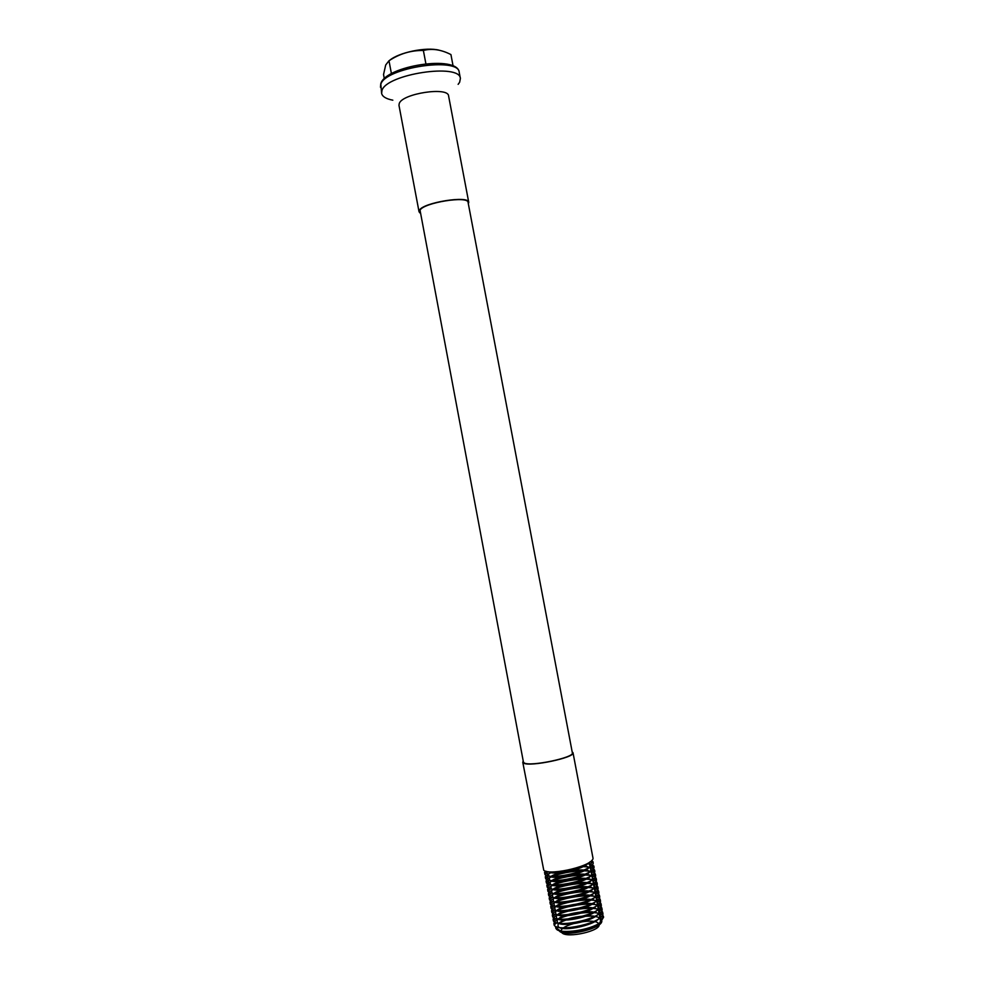 <?xml version="1.0" encoding="UTF-8"?>
<svg xmlns="http://www.w3.org/2000/svg" width="984" height="984" viewBox="0 0 984 984"><rect width="100%" height="100%" fill="white"/><g stroke="black" fill="none" stroke-linecap="round" stroke-linejoin="round"><path stroke-width="1.48" d="M389.553 60.405C398.852 52.361 426.293 46.74 439.282 50.233M384.313 78.634L383.539 74.55L385.703 64.981L388.988 60.762C399.652 53.702 411.115 50.27 423.378 50.479C432.025 48.216 441.213 49.581 450.93 54.575L453.095 66.002M468.347 203.823L468.741 202.323L448.593 95.952C448.372 86.518 402.431 93.443 399.258 103.455L398.975 105.337L419.024 211.72L419.934 212.962M392.825 100.183C386.134 98.904 382.395 96.641 381.62 93.394L381.976 90.466C386.355 74.071 460.131 62.939 460.389 78.511L459.626 82.287L458.138 84.341M468.741 202.323C468.962 195.164 422.997 202.532 419.381 210.281L419.024 211.72M524.214 762.944C529.982 766.93 574.791 757.52 572.356 752.846L468.089 202.458C468.298 195.484 423.575 202.655 420.033 210.195L523.427 762.096L524.214 762.944M561.52 932.303L561.188 931.418C559.638 924.972 592.503 917.58 598.124 923.078L598.985 924.271C601.925 930.655 567.104 938.687 561.938 932.783M559.072 923.361C568.174 916.94 595.714 913.435 600.732 918.761L601.704 920.446C604.348 928.121 565 937.531 559.515 931.196C564.951 936.965 602.921 927.764 600.363 920.028L600.338 919.929C599.539 911.369 558.457 917.764 557.953 925.144L558.174 926.362C560.966 933.09 602.294 923.914 599.551 915.76L599.551 915.735C598.899 907.223 557.817 913.57 557.153 920.889L557.387 922.143C560.29 928.736 601.409 919.597 598.752 911.541L598.739 911.479C598.038 903.103 557.165 909.4 556.366 916.621L556.612 917.937C559.601 924.382 600.449 915.304 597.952 907.346L597.928 907.211C597.116 898.982 556.514 905.255 555.579 912.365L555.825 913.718C558.924 920.015 599.502 911 597.165 903.152L597.116 902.943C596.206 894.862 555.862 901.098 554.792 908.109L555.05 909.499C558.236 915.661 598.543 906.707 596.365 898.958L596.316 898.675C595.283 890.741 555.222 896.941 554.004 903.853L554.275 905.292C557.547 911.307 597.596 902.414 595.566 894.764L595.505 894.407C594.361 886.621 554.57 892.783 553.217 899.597L553.488 901.073C556.87 906.953 596.648 898.121 594.766 890.569L594.693 890.151C593.45 882.5 553.918 888.638 552.442 895.354L552.713 896.854C556.181 902.599 595.701 893.829 593.967 886.375L593.881 885.883C592.528 878.392 553.266 884.481 551.655 891.098L551.938 892.648C555.493 898.244 594.742 889.536 593.168 882.168L593.069 881.627C591.618 874.272 552.614 880.323 550.868 886.855L551.163 888.429C554.816 893.89 593.795 885.243 592.368 877.974L592.257 877.359C590.695 870.151 551.95 876.178 550.093 882.599L550.388 884.21C554.127 889.536 592.848 880.963 591.568 873.78L591.446 873.103C589.785 866.043 551.298 872.021 549.306 878.355L549.613 879.991C553.438 885.194 591.901 876.67 590.769 869.585L590.634 868.847C589.908 867.273 587.35 866.264 582.946 865.834M559.515 931.196C562.639 935.317 590.744 930.52 600.314 922.525C590.683 930.114 560.72 934.333 556.44 929.191L555.911 926.448M523.242 761.087L522.762 762.231L523.574 763.092C529.478 767.2 575.517 757.52 573.02 752.735L572.159 751.837M573.02 752.735L592.885 857.568C595.91 865.354 550.007 876.117 543.783 870.336L522.762 762.231M600.314 922.525L603.586 917.186C602.7 907.248 554.361 914.936 553.906 923.668L554.164 925.046C557.264 933.029 605.775 922.488 602.811 913.054L602.774 912.906C601.765 903.14 553.734 910.79 553.119 919.4L553.389 920.827C556.6 928.65 604.791 918.183 602.011 908.872L601.962 908.626C600.818 899.044 553.119 906.645 552.332 915.145L552.602 916.621C555.935 924.271 603.819 913.878 601.212 904.677L601.15 904.345C599.883 894.948 552.491 902.5 551.544 910.876L551.827 912.414C555.271 919.892 602.835 909.56 600.412 900.483L600.338 900.077C598.948 890.852 551.864 898.355 550.757 906.621L551.052 908.207C554.607 915.514 601.864 905.255 599.625 896.301L599.527 895.809C598.014 886.744 551.237 894.222 549.97 902.353L550.277 903.989C553.943 911.135 600.88 900.95 598.826 892.107L598.715 891.541C597.067 882.648 550.609 890.077 549.195 898.097L549.502 899.782C553.279 906.756 599.908 896.645 598.026 887.912L597.903 887.273C596.132 878.552 549.982 885.932 548.408 893.841L548.728 895.575C552.614 902.389 598.924 892.34 597.226 883.73L597.079 883.005C595.197 874.456 549.355 881.787 547.621 889.585L547.953 891.356C551.95 898.011 597.952 888.035 596.427 879.536L596.267 878.737C594.262 870.36 548.728 877.654 546.846 885.329L547.178 887.15C551.286 893.644 596.981 883.743 595.615 875.342L595.455 874.469C593.327 866.264 548.1 873.509 546.058 881.086L546.403 882.931C550.622 889.265 595.996 879.438 594.816 871.148L594.631 870.213C593.291 867.814 588.739 866.621 580.978 866.621M552.467 872.009C548.445 873.669 546.046 875.28 545.284 876.83L545.64 878.724C549.958 884.899 595.025 875.133 594.016 866.966L593.819 865.957L588.284 863.066M545.677 871.172L544.509 872.574L545.185 874.776C551.015 880.286 594.065 870.594 593.204 862.771L591.753 860.385M543.525 868.983L543.672 869.77M550.88 871.972L548.531 874.112L548.838 875.785C552.762 880.84 590.953 872.377 589.969 865.391L588.297 863.128M548.297 871.75C552.516 875.662 583.118 869.819 588.161 863.214M425.887 63.739L423.378 50.479M391.423 73.64L388.988 60.762M380.464 87.232L380.796 83.652C385.666 65.743 457.831 54.637 459.221 72.349C458.925 56.58 385.15 67.675 380.82 84.267L381.62 93.394M545.812 871.209C553.426 874.296 582.651 868.564 590.142 861.824M598.985 924.271L601.679 920.274M561.188 931.418L555.64 927.592M459.221 72.349L460.389 78.511M603.598 917.248L599.551 915.735L602.774 912.906M554.164 925.046L557.387 922.143M602.811 913.054L598.752 911.541M553.389 920.827L556.612 917.937M602.011 908.872L597.952 907.346M552.602 916.621L555.825 913.718M601.212 904.677L597.165 903.152M551.827 912.414L555.05 909.499M600.412 900.483L596.365 898.958M551.052 908.207L554.275 905.292M599.625 896.301L595.566 894.764M550.277 903.989L553.488 901.073M598.826 892.107L594.766 890.569M549.502 899.782L552.713 896.854M598.026 887.912L593.967 886.375M548.728 895.575L551.938 892.648M597.226 883.73L593.168 882.168M547.953 891.356L551.163 888.429M596.427 879.536L592.368 877.974M547.178 887.15L550.388 884.21M595.615 875.342L591.568 873.78M546.403 882.931L549.613 879.991M594.816 871.148L590.769 869.585M545.64 878.724L548.838 875.785M594.016 866.966L589.969 865.391M544.865 874.505L547.928 871.689M593.204 862.771L590.363 861.664M600.338 919.929L601.704 920.446M558.174 926.362L555.849 928.441M600.363 920.028L603.586 917.186M555.173 924.136L553.906 923.668M554.435 919.892L553.119 919.4M598.739 911.479L601.962 908.626M553.697 915.637L552.332 915.145M597.928 907.211L601.15 904.345M552.959 911.393L551.544 910.876M597.116 902.943L600.338 900.077M552.208 907.15L550.757 906.621M596.316 898.675L599.527 895.809M551.471 902.906L549.97 902.353M595.505 894.407L598.715 891.541M550.72 898.675L549.195 898.097M594.693 890.151L597.903 887.273M549.982 894.431L548.408 893.841M593.881 885.883L597.079 883.005M549.232 890.188L547.621 889.585M593.069 881.627L596.267 878.737M548.482 885.957L546.846 885.329M592.257 877.359L595.455 874.469M550.093 882.599L546.058 881.086M591.446 873.103L594.631 870.213M549.306 878.355L545.284 876.83M590.634 868.847L593.819 865.957M548.531 874.112L544.509 872.574M589.81 864.592L593.008 861.689"/></g></svg>
